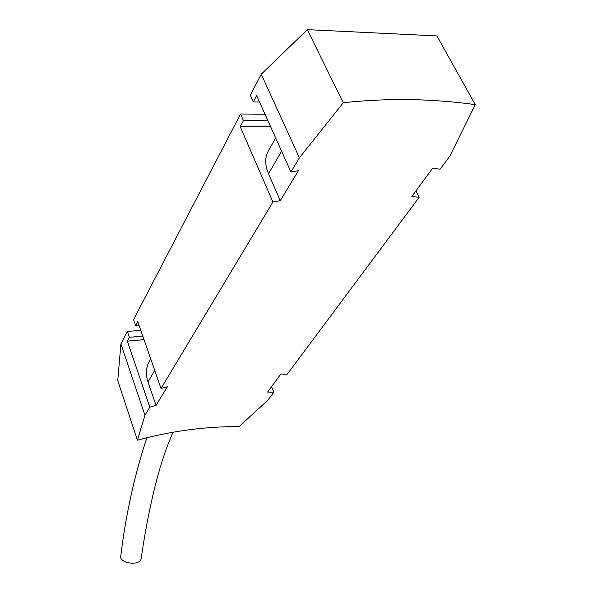 <?xml version="1.0" encoding="UTF-8"?>
<svg xmlns="http://www.w3.org/2000/svg" width="593" height="593" viewBox="0 0 593 593"><rect width="100%" height="100%" fill="white"/><g stroke="black" fill="none" stroke-linecap="round" stroke-linejoin="round"><path stroke-width="0.89" d="M146.908 437.708C134.567 474.882 125.864 514.242 120.802 555.797C118.585 563.268 139.926 566.397 141.149 558.776C144.603 534.382 149.132 510.595 154.751 487.409C161.096 462.607 166.033 448.278 173.03 432.208M149.821 407.132L156.033 405.404L167.352 386.762L161.022 388.467L272.913 201.983L280.259 200.649L298.427 170.702L290.941 171.948L299.413 157.82L343.273 102.752C387.244 97.949 431.237 98.579 475.26 104.627L449.909 156.041L440.095 169.205L432.601 168.301L411.809 196.491L419.162 197.284L287.22 374.265L280.874 374.035L267.591 392.047L273.818 392.232L267.984 400.06L239.112 426.575C205.171 426.471 171.273 431.007 137.42 440.191L144.951 415.248L149.821 407.132L127.354 341.153L144.017 339.648M271.587 386.629L273.818 392.232M150.696 358.817L149.577 360.789C145.96 367.052 145.433 374.109 147.991 381.981L156.033 405.404M275.678 137.969L268.57 150.526C264.767 157.063 264.745 164.824 268.503 173.801L280.259 200.649M144.951 415.248L120.905 343.933L117.74 380.602L137.42 440.191M343.273 102.752L307.33 29.65L261.246 74.229L299.413 157.82M127.354 341.153L129.385 337.291L127.391 331.465L120.905 343.933M127.391 331.465L140.771 330.316M307.33 29.65L436.9 35.914L475.26 104.627M261.246 74.229L250.298 95.273L253.263 101.914L256.621 95.54L290.941 171.948M415.93 190.902L419.162 197.284M272.913 201.983L240.232 126.672L243.434 120.594L240.558 113.997L133.551 319.627L135.589 325.505L137.695 321.495L161.022 388.467M253.263 101.914L259.519 102.003M243.434 120.594L267.932 120.727M240.232 126.672L270.638 126.754M240.558 113.997L264.997 114.204M135.589 325.505L138.992 325.216M129.385 337.291L142.787 336.105M147.991 381.981L154.714 370.358M268.503 173.801L281.601 151.163"/></g></svg>
